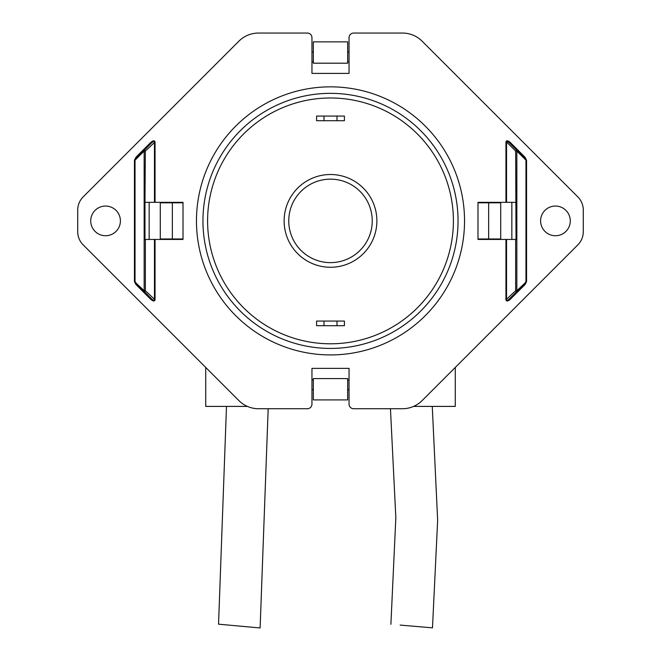<?xml version="1.0" encoding="UTF-8"?>
<svg xmlns="http://www.w3.org/2000/svg" width="661" height="661" viewBox="0 0 661 661"><rect width="100%" height="100%" fill="white"/><g stroke="black" fill="none" stroke-linecap="round" stroke-linejoin="round"><path stroke-width="0.99" d="M400.145 625.083L432.492 627.851L437.648 520.232L432.261 406.408M390.899 624.29L395.84 517.695L390.453 408.729M226.492 406.408L218.543 624.191L227.781 625.025M268.176 408.729L260.112 627.95L218.543 624.191M120.401 220.89A14.839 14.839 0 0 1 105.553 235.729A14.839 14.839 0 0 1 90.714 220.89A14.839 14.839 0 0 1 105.553 206.05A14.839 14.839 0 0 1 120.401 220.89M570.286 220.89A14.839 14.839 0 0 1 555.447 235.729A14.839 14.839 0 0 1 540.599 220.89A14.839 14.839 0 0 1 555.447 206.05A14.839 14.839 0 0 1 570.286 220.89M202.952 220.89A127.548 127.548 0 0 1 330.5 93.341A127.548 127.548 0 0 1 458.048 220.89A127.548 127.548 0 0 1 330.5 348.43A127.548 127.548 0 0 1 202.952 220.89A127.548 127.548 0 0 0 330.5 348.43A127.548 127.548 0 0 0 458.048 220.89M196.466 220.89A134.034 134.034 0 0 1 330.5 86.847A134.034 134.034 0 0 1 464.534 220.89A134.034 134.034 0 0 1 330.5 354.924A134.034 134.034 0 0 1 196.466 220.89M284.123 220.89A46.377 46.377 0 0 1 330.5 174.512A46.377 46.377 0 0 1 376.877 220.89A46.377 46.377 0 0 1 330.5 267.267A46.377 46.377 0 0 1 284.123 220.89A46.377 46.377 0 0 1 330.5 174.512A46.377 46.377 0 0 1 376.877 220.89M247.421 406.408L205.736 406.408L205.736 367.45M413.579 406.408L455.264 406.408L455.264 367.45M313.339 52.062L311.951 52.062M349.049 52.062L347.661 52.062M349.049 389.709L347.661 389.709M313.339 389.709L311.951 389.709M500.716 239.439L500.716 202.34M160.284 202.34L160.284 239.439M313.339 378.579L347.661 378.579L347.661 399.913L313.339 399.913L313.339 378.579M313.339 63.2L347.661 63.2L347.661 41.866L313.339 41.866L313.339 63.2M500.716 202.803L477.986 202.803M488.653 202.803L488.653 238.976L477.986 238.976M500.716 238.976L488.653 238.976M160.284 238.976L183.014 238.976M160.284 202.803L172.347 202.803L172.347 238.976M172.347 202.803L183.014 202.803M149.155 202.34L149.155 239.439M511.845 202.34L511.845 239.439M515.654 202.34L477.986 202.34L477.986 239.439L516.018 239.439L515.654 151.063L506.541 141.941C506.45 140.818 507.433 141.165 509.491 142.983L510.143 142.33L524.983 157.169L524.33 157.822L509.491 142.983C507.532 141.214 506.549 140.867 506.541 141.941L505.946 141.941C506.425 140.314 507.822 140.438 510.143 142.33M524.33 157.822L525.966 160.177L516.844 151.063L515.654 151.063A0.925 0.471 135 0 1 516.91 150.402A0.925 0.471 135 0 1 516.844 151.063L516.844 290.716L526.561 281.603L524.983 284.61L510.143 299.45C507.822 301.333 506.425 301.466 505.946 299.838L505.946 239.439M506.541 239.439L506.541 299.838C506.45 300.962 507.433 300.615 509.491 298.789L524.33 283.957L525.966 281.603L525.966 160.177L526.561 160.177L524.983 157.169M516.91 291.377A0.925 0.471 45 0 0 516.844 290.716L515.654 290.716A0.925 0.471 -135 0 0 516.91 291.377M524.33 283.957L524.983 284.61M509.491 298.789L510.143 299.45M515.654 239.439L515.654 290.716L505.946 299.838M150.857 142.33L151.509 142.983L136.67 157.822L136.017 157.169L150.857 142.33C153.178 140.438 154.575 140.314 155.054 141.941L145.346 151.063L144.982 202.34L144.982 239.439L155.054 239.439L155.054 299.838C154.575 301.466 153.178 301.333 150.857 299.45L151.509 298.789C153.567 300.615 154.55 300.962 154.459 299.838L154.459 239.439M155.054 141.941L155.054 202.34L145.346 202.34M151.509 142.983C153.468 141.214 154.451 140.867 154.459 141.941L154.459 202.34M150.857 299.45L136.017 284.61L134.439 281.603L144.156 290.716L144.156 151.063A0.925 0.471 -135 0 1 144.09 150.402A0.925 0.471 -135 0 1 145.346 151.063L144.156 151.063L135.034 160.177L136.67 157.822M136.017 157.169L134.439 160.177L135.034 160.177L135.034 281.603L136.67 283.957L151.509 298.789M136.017 284.61L136.67 283.957M145.346 239.439L145.346 290.716L144.156 290.716A0.925 0.471 -45 0 0 144.09 291.377A0.925 0.471 135 0 0 145.346 290.716L155.054 299.838M83.162 196.904A18.549 18.549 0 0 0 77.725 210.024L77.725 231.755A18.549 18.549 0 0 0 83.162 244.876L238.869 400.574A27.828 27.828 0 0 0 258.542 408.729L307.307 408.729A4.635 4.635 0 0 0 311.951 404.086L311.951 368.375L349.049 368.375L349.049 404.086A4.635 4.635 0 0 0 353.693 408.729L402.458 408.729A27.828 27.828 0 0 0 422.131 400.574L577.838 244.876A18.549 18.549 0 0 0 583.275 231.755L583.275 210.024A18.549 18.549 0 0 0 577.838 196.904L422.131 41.197A27.828 27.828 0 0 0 402.458 33.05L353.693 33.05A4.635 4.635 0 0 0 349.049 37.685L349.049 73.404L311.951 73.404L311.951 37.685A4.635 4.635 0 0 0 307.307 33.05L258.542 33.05A27.828 27.828 0 0 0 238.869 41.197L83.162 196.904M171.414 202.803L171.414 202.34M171.414 239.439L171.414 238.976M155.054 202.34L183.014 202.34L183.014 239.439L155.054 239.439M489.586 239.439L489.586 238.976M489.586 202.803L489.586 202.34M311.951 379.976L313.339 379.976M347.661 379.976L349.049 379.976M311.951 61.803L313.339 61.803M347.661 61.803L349.049 61.803M324.006 120.707L316.586 120.707L316.586 116.072L324.006 116.072L324.006 120.707L336.994 120.707L336.994 116.072L324.006 116.072M336.994 116.072L344.414 116.072L344.414 120.707L336.994 120.707M324.006 325.708L316.586 325.708L316.586 321.072L324.006 321.072L324.006 325.708L336.994 325.708L336.994 321.072L324.006 321.072M336.994 321.072L344.414 321.072L344.414 325.708L336.994 325.708M250.874 627.115L260.112 627.95M432.492 627.851L423.247 627.058M453.405 220.89A122.905 122.905 0 0 0 330.5 97.985A122.905 122.905 0 0 0 207.595 220.89A122.905 122.905 0 0 0 330.5 343.794A122.905 122.905 0 0 0 453.405 220.89M372.242 220.89A41.742 41.742 0 0 0 330.5 179.148A41.742 41.742 0 0 0 288.758 220.89A41.742 41.742 0 0 0 330.5 262.632A41.742 41.742 0 0 0 372.242 220.89M506.541 141.941L506.541 202.34M505.946 202.34L505.946 141.941M526.561 160.177L526.561 281.603M134.439 281.603L134.439 160.177"/></g></svg>
